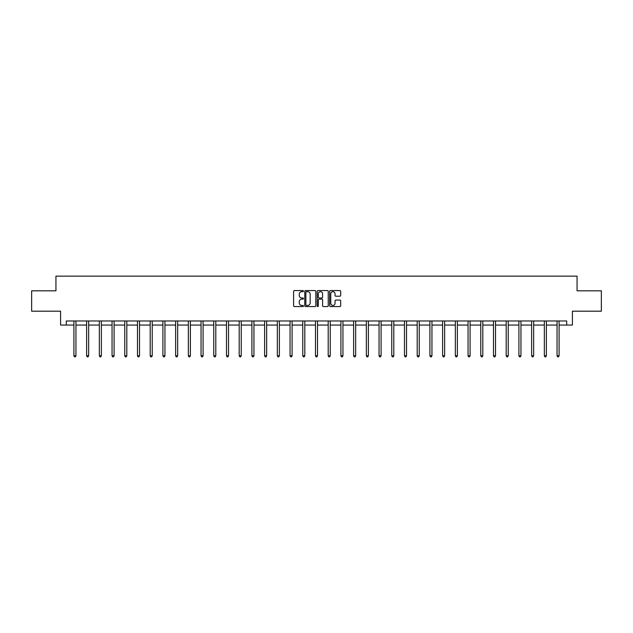 <?xml version="1.0" encoding="UTF-8"?>
<svg xmlns="http://www.w3.org/2000/svg" width="633" height="633" viewBox="0 0 633 633"><rect width="100%" height="100%" fill="white"/><g stroke="black" fill="none" stroke-linecap="round" stroke-linejoin="round"><path stroke-width="0.95" d="M303.46 291.125A0.562 0.562 0 0 0 302.898 290.563L294.4 290.563A0.799 0.799 0 0 0 293.601 291.362L293.601 305.763A0.799 0.799 0 0 0 294.4 306.562L302.898 306.562A0.562 0.562 0 0 0 303.46 306A0.562 0.562 0 0 0 302.898 305.438L301.799 305.438A2.564 2.564 0 0 1 299.243 302.883L299.243 301.68A2.564 2.564 0 0 1 301.799 299.124L302.898 299.124A0.562 0.562 0 0 0 303.46 298.562A0.562 0.562 0 0 0 302.898 298.001L301.799 298.001A2.564 2.564 0 0 1 299.243 295.445L299.243 294.242A2.564 2.564 0 0 1 301.799 291.678L302.898 291.678A0.562 0.562 0 0 0 303.46 291.125M339.881 296.204A0.799 0.799 0 0 0 340.681 295.405L340.681 291.362A0.799 0.799 0 0 0 339.881 290.563L330.442 290.563A0.799 0.799 0 0 0 329.643 291.362L329.643 305.763A0.799 0.799 0 0 0 330.442 306.562L339.881 306.562A0.799 0.799 0 0 0 340.681 305.763L340.681 300.881A0.799 0.799 0 0 0 339.881 300.082L335.838 300.082A0.799 0.799 0 0 0 335.039 300.881L335.039 303.302A2.136 2.136 0 0 1 332.903 305.438A2.136 2.136 0 0 1 330.758 303.302L330.758 293.823A2.136 2.136 0 0 1 332.903 291.678A2.136 2.136 0 0 1 335.039 293.823L335.039 295.405A0.799 0.799 0 0 0 335.838 296.204L339.881 296.204M66.291 325.053L66.291 320.971L566.709 320.971L566.709 325.053L572.414 325.053L572.414 311.191L601.35 311.191L601.35 290.816L577.059 290.816L577.059 276.146L55.941 276.146L55.941 290.816L31.65 290.816L31.65 311.191L60.586 311.191L60.586 325.053L73.911 325.053M315.804 291.362A0.799 0.799 0 0 0 314.997 290.563L305.557 290.563A0.799 0.799 0 0 0 304.758 291.362L304.758 305.763A0.799 0.799 0 0 0 305.557 306.562L314.997 306.562A0.799 0.799 0 0 0 315.804 305.763L315.804 291.362M318.003 290.563L327.443 290.563A0.799 0.799 0 0 1 328.242 291.362L328.242 305.763A0.799 0.799 0 0 1 327.443 306.562L323.4 306.562A0.799 0.799 0 0 1 322.601 305.763L322.601 299.923A0.799 0.799 0 0 0 321.801 299.124L319.119 299.124A0.799 0.799 0 0 0 318.32 299.923L318.32 306A0.562 0.562 0 0 1 317.758 306.562A0.562 0.562 0 0 1 317.196 306L317.196 291.362A0.799 0.799 0 0 1 318.003 290.563M75.944 325.053L86.626 325.053M88.66 325.053L99.341 325.053M101.375 325.053L112.049 325.053M114.09 325.053L124.764 325.053M126.806 325.053L137.48 325.053M139.521 325.053L150.195 325.053M152.229 325.053L162.91 325.053M164.944 325.053L175.626 325.053M177.659 325.053L188.341 325.053M190.375 325.053L201.049 325.053M203.09 325.053L213.764 325.053M215.806 325.053L226.479 325.053M228.521 325.053L239.195 325.053M241.236 325.053L251.91 325.053M253.944 325.053L264.626 325.053M266.659 325.053L277.341 325.053M279.375 325.053L290.056 325.053M292.09 325.053L302.764 325.053M304.805 325.053L315.479 325.053M317.521 325.053L328.195 325.053M330.236 325.053L340.91 325.053M342.944 325.053L353.625 325.053M355.659 325.053L366.341 325.053M368.374 325.053L379.056 325.053M381.09 325.053L391.764 325.053M393.805 325.053L404.479 325.053M406.521 325.053L417.194 325.053M419.236 325.053L429.91 325.053M431.951 325.053L442.625 325.053M444.659 325.053L455.341 325.053M457.374 325.053L468.056 325.053M470.09 325.053L480.771 325.053M482.805 325.053L493.479 325.053M495.52 325.053L506.194 325.053M508.236 325.053L518.91 325.053M520.951 325.053L531.625 325.053M533.659 325.053L544.34 325.053M546.374 325.053L557.056 325.053M559.089 325.053L566.709 325.053M306.443 291.678A0.562 0.562 0 0 0 305.881 292.24L305.881 304.884A0.562 0.562 0 0 0 306.443 305.438L307.598 305.438A2.564 2.564 0 0 0 310.162 302.883L310.162 294.242A2.564 2.564 0 0 0 307.598 291.678L306.443 291.678M322.601 293.862A2.136 2.136 0 0 0 320.456 291.718A2.136 2.136 0 0 0 318.32 293.862L318.32 297.201A0.799 0.799 0 0 0 319.119 298.001L321.801 298.001A0.799 0.799 0 0 0 322.601 297.201L322.601 293.862M76.055 320.971L76.007 321.097A0.815 0.815 0 0 0 75.944 321.398L75.944 355.793L73.911 355.793L73.911 321.398A0.815 0.815 0 0 0 73.847 321.097L73.8 320.971M75.944 355.793L75.335 356.854L74.52 356.854L73.911 355.793M88.77 320.971L88.723 321.097A0.815 0.815 0 0 0 88.66 321.398L88.66 355.793L86.626 355.793L86.626 321.398A0.815 0.815 0 0 0 86.563 321.097L86.515 320.971M88.66 355.793L88.05 356.854L87.235 356.854L86.626 355.793M101.486 320.971L101.43 321.097A0.815 0.815 0 0 0 101.375 321.398L101.375 355.793L99.341 355.793L99.341 321.398A0.815 0.815 0 0 0 99.278 321.097L99.231 320.971M101.375 355.793L100.766 356.854L99.951 356.854L99.341 355.793M114.193 320.971L114.146 321.097A0.815 0.815 0 0 0 114.09 321.398L114.09 355.793L112.049 355.793L112.049 321.398A0.815 0.815 0 0 0 111.994 321.097L111.946 320.971M114.09 355.793L113.481 356.854L112.666 356.854L112.049 355.793M126.909 320.971L126.861 321.097A0.815 0.815 0 0 0 126.806 321.398L126.806 355.793L124.764 355.793L124.764 321.398A0.815 0.815 0 0 0 124.709 321.097L124.661 320.971M126.806 355.793L126.189 356.854L125.374 356.854L124.764 355.793M139.624 320.971L139.577 321.097A0.815 0.815 0 0 0 139.521 321.398L139.521 355.793L137.48 355.793L137.48 321.398A0.815 0.815 0 0 0 137.424 321.097L137.377 320.971M139.521 355.793L138.904 356.854L138.089 356.854L137.48 355.793M152.339 320.971L152.292 321.097A0.815 0.815 0 0 0 152.229 321.398L152.229 355.793L150.195 355.793L150.195 321.398A0.815 0.815 0 0 0 150.14 321.097L150.084 320.971M152.229 355.793L151.619 356.854L150.804 356.854L150.195 355.793M165.055 320.971L165.007 321.097A0.815 0.815 0 0 0 164.944 321.398L164.944 355.793L162.91 355.793L162.91 321.398A0.815 0.815 0 0 0 162.847 321.097L162.8 320.971M164.944 355.793L164.335 356.854L163.52 356.854L162.91 355.793M177.77 320.971L177.723 321.097A0.815 0.815 0 0 0 177.659 321.398L177.659 355.793L175.626 355.793L175.626 321.398A0.815 0.815 0 0 0 175.563 321.097L175.515 320.971M177.659 355.793L177.05 356.854L176.235 356.854L175.626 355.793M190.486 320.971L190.438 321.097A0.815 0.815 0 0 0 190.375 321.398L190.375 355.793L188.341 355.793L188.341 321.398A0.815 0.815 0 0 0 188.278 321.097L188.23 320.971M190.375 355.793L189.765 356.854L188.951 356.854L188.341 355.793M203.193 320.971L203.146 321.097A0.815 0.815 0 0 0 203.09 321.398L203.09 355.793L201.049 355.793L201.049 321.398A0.815 0.815 0 0 0 200.993 321.097L200.946 320.971M203.09 355.793L202.481 356.854L201.666 356.854L201.049 355.793M215.908 320.971L215.861 321.097A0.815 0.815 0 0 0 215.806 321.398L215.806 355.793L213.764 355.793L213.764 321.398A0.815 0.815 0 0 0 213.709 321.097L213.661 320.971M215.806 355.793L215.196 356.854L214.381 356.854L213.764 355.793M228.624 320.971L228.576 321.097A0.815 0.815 0 0 0 228.521 321.398L228.521 355.793L226.479 355.793L226.479 321.398A0.815 0.815 0 0 0 226.424 321.097L226.377 320.971M228.521 355.793L227.904 356.854L227.089 356.854L226.479 355.793M241.339 320.971L241.292 321.097A0.815 0.815 0 0 0 241.236 321.398L241.236 355.793L239.195 355.793L239.195 321.398A0.815 0.815 0 0 0 239.139 321.097L239.092 320.971M241.236 355.793L240.619 356.854L239.804 356.854L239.195 355.793M254.055 320.971L254.007 321.097A0.815 0.815 0 0 0 253.944 321.398L253.944 355.793L251.91 355.793L251.91 321.398A0.815 0.815 0 0 0 251.847 321.097L251.799 320.971M253.944 355.793L253.335 356.854L252.52 356.854L251.91 355.793M266.77 320.971L266.722 321.097A0.815 0.815 0 0 0 266.659 321.398L266.659 355.793L264.626 355.793L264.626 321.398A0.815 0.815 0 0 0 264.562 321.097L264.515 320.971M266.659 355.793L266.05 356.854L265.235 356.854L264.626 355.793M279.485 320.971L279.438 321.097A0.815 0.815 0 0 0 279.375 321.398L279.375 355.793L277.341 355.793L277.341 321.398A0.815 0.815 0 0 0 277.278 321.097L277.23 320.971M279.375 355.793L278.765 356.854L277.95 356.854L277.341 355.793M292.201 320.971L292.145 321.097A0.815 0.815 0 0 0 292.09 321.398L292.09 355.793L290.056 355.793L290.056 321.398A0.815 0.815 0 0 0 289.993 321.097L289.946 320.971M292.09 355.793L291.481 356.854L290.666 356.854L290.056 355.793M304.908 320.971L304.861 321.097A0.815 0.815 0 0 0 304.805 321.398L304.805 355.793L302.764 355.793L302.764 321.398A0.815 0.815 0 0 0 302.709 321.097L302.661 320.971M304.805 355.793L304.196 356.854L303.381 356.854L302.764 355.793M317.624 320.971L317.576 321.097A0.815 0.815 0 0 0 317.521 321.398L317.521 355.793L315.479 355.793L315.479 321.398A0.815 0.815 0 0 0 315.424 321.097L315.376 320.971M317.521 355.793L316.911 356.854L316.089 356.854L315.479 355.793M330.339 320.971L330.291 321.097A0.815 0.815 0 0 0 330.236 321.398L330.236 355.793L328.195 355.793L328.195 321.398A0.815 0.815 0 0 0 328.139 321.097L328.092 320.971M330.236 355.793L329.619 356.854L328.804 356.854L328.195 355.793M343.054 320.971L343.007 321.097A0.815 0.815 0 0 0 342.944 321.398L342.944 355.793L340.91 355.793L340.91 321.398A0.815 0.815 0 0 0 340.855 321.097L340.799 320.971M342.944 355.793L342.334 356.854L341.519 356.854L340.91 355.793M355.77 320.971L355.722 321.097A0.815 0.815 0 0 0 355.659 321.398L355.659 355.793L353.625 355.793L353.625 321.398A0.815 0.815 0 0 0 353.562 321.097L353.515 320.971M355.659 355.793L355.05 356.854L354.235 356.854L353.625 355.793M368.485 320.971L368.438 321.097A0.815 0.815 0 0 0 368.374 321.398L368.374 355.793L366.341 355.793L366.341 321.398A0.815 0.815 0 0 0 366.278 321.097L366.23 320.971M368.374 355.793L367.765 356.854L366.95 356.854L366.341 355.793M381.201 320.971L381.153 321.097A0.815 0.815 0 0 0 381.09 321.398L381.09 355.793L379.056 355.793L379.056 321.398A0.815 0.815 0 0 0 378.993 321.097L378.945 320.971M381.09 355.793L380.48 356.854L379.665 356.854L379.056 355.793M393.908 320.971L393.861 321.097A0.815 0.815 0 0 0 393.805 321.398L393.805 355.793L391.764 355.793L391.764 321.398A0.815 0.815 0 0 0 391.708 321.097L391.661 320.971M393.805 355.793L393.196 356.854L392.381 356.854L391.764 355.793M406.623 320.971L406.576 321.097A0.815 0.815 0 0 0 406.521 321.398L406.521 355.793L404.479 355.793L404.479 321.398A0.815 0.815 0 0 0 404.424 321.097L404.376 320.971M406.521 355.793L405.911 356.854L405.096 356.854L404.479 355.793M419.339 320.971L419.291 321.097A0.815 0.815 0 0 0 419.236 321.398L419.236 355.793L417.194 355.793L417.194 321.398A0.815 0.815 0 0 0 417.139 321.097L417.092 320.971M419.236 355.793L418.619 356.854L417.804 356.854L417.194 355.793M432.054 320.971L432.007 321.097A0.815 0.815 0 0 0 431.951 321.398L431.951 355.793L429.91 355.793L429.91 321.398A0.815 0.815 0 0 0 429.854 321.097L429.807 320.971M431.951 355.793L431.334 356.854L430.519 356.854L429.91 355.793M444.77 320.971L444.722 321.097A0.815 0.815 0 0 0 444.659 321.398L444.659 355.793L442.625 355.793L442.625 321.398A0.815 0.815 0 0 0 442.562 321.097L442.514 320.971M444.659 355.793L444.05 356.854L443.235 356.854L442.625 355.793M457.485 320.971L457.437 321.097A0.815 0.815 0 0 0 457.374 321.398L457.374 355.793L455.341 355.793L455.341 321.398A0.815 0.815 0 0 0 455.277 321.097L455.23 320.971M457.374 355.793L456.765 356.854L455.95 356.854L455.341 355.793M470.2 320.971L470.153 321.097A0.815 0.815 0 0 0 470.09 321.398L470.09 355.793L468.056 355.793L468.056 321.398A0.815 0.815 0 0 0 467.993 321.097L467.945 320.971M470.09 355.793L469.48 356.854L468.665 356.854L468.056 355.793M482.916 320.971L482.86 321.097A0.815 0.815 0 0 0 482.805 321.398L482.805 355.793L480.771 355.793L480.771 321.398A0.815 0.815 0 0 0 480.708 321.097L480.661 320.971M482.805 355.793L482.196 356.854L481.381 356.854L480.771 355.793M495.623 320.971L495.576 321.097A0.815 0.815 0 0 0 495.52 321.398L495.52 355.793L493.479 355.793L493.479 321.398A0.815 0.815 0 0 0 493.424 321.097L493.376 320.971M495.52 355.793L494.911 356.854L494.096 356.854L493.479 355.793M508.339 320.971L508.291 321.097A0.815 0.815 0 0 0 508.236 321.398L508.236 355.793L506.194 355.793L506.194 321.398A0.815 0.815 0 0 0 506.139 321.097L506.091 320.971M508.236 355.793L507.626 356.854L506.811 356.854L506.194 355.793M521.054 320.971L521.006 321.097A0.815 0.815 0 0 0 520.951 321.398L520.951 355.793L518.91 355.793L518.91 321.398A0.815 0.815 0 0 0 518.854 321.097L518.807 320.971M520.951 355.793L520.334 356.854L519.519 356.854L518.91 355.793M533.769 320.971L533.722 321.097A0.815 0.815 0 0 0 533.659 321.398L533.659 355.793L531.625 355.793L531.625 321.398A0.815 0.815 0 0 0 531.57 321.097L531.514 320.971M533.659 355.793L533.049 356.854L532.234 356.854L531.625 355.793M546.485 320.971L546.437 321.097A0.815 0.815 0 0 0 546.374 321.398L546.374 355.793L544.34 355.793L544.34 321.398A0.815 0.815 0 0 0 544.277 321.097L544.23 320.971M546.374 355.793L545.765 356.854L544.95 356.854L544.34 355.793M559.2 320.971L559.153 321.097A0.815 0.815 0 0 0 559.089 321.398L559.089 355.793L557.056 355.793L557.056 321.398A0.815 0.815 0 0 0 556.993 321.097L556.945 320.971M559.089 355.793L558.48 356.854L557.665 356.854L557.056 355.793"/></g></svg>
